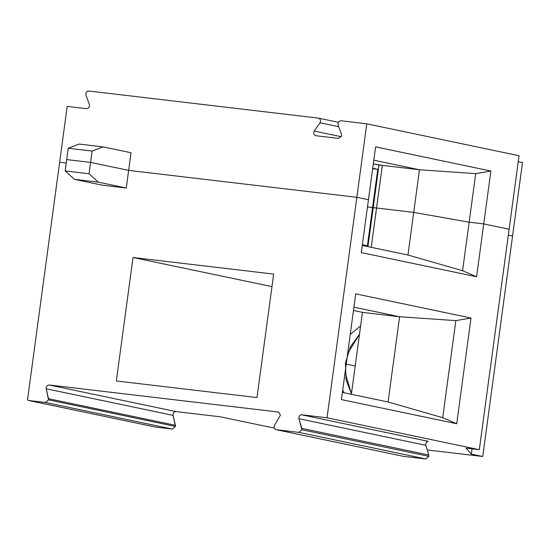 <?xml version="1.0" encoding="UTF-8"?>
<svg xmlns="http://www.w3.org/2000/svg" width="550" height="550" viewBox="0 0 550 550"><rect width="100%" height="100%" fill="white"/><g stroke="black" fill="none" stroke-linecap="round" stroke-linejoin="round"><path stroke-width="0.82" d="M341.626 135.781L341.468 134.269L341.626 135.781L338.573 138.407L315.92 135.733L338.573 138.407L341.626 135.781M512.566 236.026L508.317 235.139L512.566 236.026L522.5 162.539L482.756 456.493L471.336 454.101L466.036 448.126L479.304 449.694L327.037 417.773L301.297 414.734L428.189 441.334L301.297 414.734L327.037 417.773L479.304 449.694L509.114 229.226L483.739 223.905L469.15 222.186L413.71 212.389L376.558 208.003L413.71 212.389L469.15 222.186L475.709 173.649L490.882 171.043L483.739 223.905L509.114 229.226L519.049 155.739L509.114 229.226L483.739 223.905L490.882 171.043L375.595 146.871L490.882 171.043L475.709 173.649L419.471 169.764L475.709 173.649L469.15 222.186L483.739 223.905L476.589 276.767L361.302 252.601L368.452 199.739L356.847 197.306L128.631 170.383L90.564 162.401L66.688 159.583L90.564 162.401L128.631 170.383L356.847 197.306L366.781 123.819L340.959 120.766C338.656 121.034 337.686 122.416 338.064 124.905L341.468 134.269L338.064 124.905C337.686 122.416 338.656 121.034 340.959 120.766L366.781 123.819L519.049 155.739L366.781 123.819L356.847 197.306L368.452 199.739L375.595 146.871L368.452 199.739L356.847 197.306L327.037 417.773L356.847 197.306L128.631 170.383L131.017 152.742L126.252 188.018L102.369 185.199L74.449 179.348L65.154 170.919L68.214 148.246L65.154 170.919L74.449 179.348L102.369 185.199L126.252 188.018L128.631 170.383L90.564 162.401L92.098 151.064L89.031 173.738L98.333 182.167L126.252 188.018L98.333 182.167L74.449 179.348L98.333 182.167L89.031 173.738L65.154 170.919L89.031 173.738L90.564 162.401L66.688 159.583L90.564 162.401L128.631 170.383L356.847 197.306L368.452 199.739L361.302 252.601L476.589 276.767L462.584 270.717L407.949 255.008L362.271 245.438L407.949 255.008L462.584 270.717L469.15 222.186L413.71 212.389L419.471 169.764L407.949 255.008L413.71 212.389L376.558 208.003L382.326 165.378L371.243 247.314L376.558 208.003L413.71 212.389L469.15 222.186L462.584 270.717L476.589 276.767L483.739 223.905L469.15 222.186L483.739 223.905L509.114 229.226L479.304 449.694L466.036 448.126L471.336 454.101L482.756 456.493L427.233 449.948L482.756 456.493L512.566 236.026L508.317 235.139L512.566 236.026M377.197 208.134L367.476 206.931L373.216 207.666L378.978 165.041L382.958 165.516L373.299 163.852L378.978 165.041L373.216 207.666L377.197 208.134L372.577 207.536L377.747 169.317L367.414 245.747L362.368 244.695L367.414 245.747L372.577 207.536L373.216 207.666L367.943 246.627L373.216 207.666L377.197 208.134M28.772 400.503L27.5 399.953L59.641 162.243L66.22 163.02L59.641 162.243L66.22 163.02L59.641 162.243L67.189 106.391L86.481 108.666L67.189 106.391L27.5 399.953L28.772 400.503L45.492 402.476L172.384 429.076L175.436 426.449L48.544 399.85L45.492 402.476L48.544 399.85L46.2 388.774C46.069 386.437 47.066 385.172 49.204 384.993L176.096 411.592L220.406 416.824L274.319 428.12L220.406 416.824L176.096 411.592C173.958 411.771 172.954 413.036 173.092 415.374L175.436 426.449L172.384 429.076L155.451 427.068L172.384 429.076L45.492 402.476L28.772 400.503L155.664 427.103L28.559 400.469L155.451 427.068M89.375 104.527L85.965 95.164C85.594 92.675 86.556 91.293 88.859 91.025C86.556 91.293 85.594 92.675 85.965 95.164L89.375 104.527C89.746 107.016 88.784 108.398 86.481 108.666C88.784 108.398 89.746 107.016 89.375 104.527M318.306 118.099C320.464 118.889 321.035 120.45 320.011 122.774L314.222 131.051L341.344 136.737L314.222 131.051C313.191 133.375 313.761 134.936 315.92 135.733C313.761 134.936 313.191 133.375 314.222 131.051L320.011 122.774C321.035 120.45 320.464 118.889 318.306 118.099L88.859 91.025L318.306 118.099L338.271 122.272M131.017 152.742L103.104 146.891L92.098 151.064L68.214 148.246L79.221 144.072L103.104 146.891L131.017 152.742M79.221 144.072L68.214 148.246L92.098 151.064L103.104 146.891L79.221 144.072M518.251 161.652L522.5 162.539L518.251 161.652M373.794 160.188L419.471 169.764L382.326 165.378L419.471 169.764L373.794 160.188M372.701 168.266L377.747 169.317L372.646 168.719L377.747 169.317L372.701 168.266M320.011 122.774L338.718 126.699L320.011 122.774M425.803 458.975L428.856 456.349L301.964 429.749L298.911 432.376L425.803 458.975L298.911 432.376L301.964 429.749L298.946 418.708C298.629 416.625 299.413 415.298 301.297 414.734C299.413 415.298 298.629 416.625 298.946 418.708L425.837 445.308C425.521 443.224 426.305 441.897 428.189 441.334C426.305 441.897 425.521 443.224 425.837 445.308L298.946 418.708L301.861 428.395L428.752 455.001L425.837 445.308L428.752 455.001L301.861 428.395L301.964 429.749L428.856 456.349L428.752 455.001L428.856 456.349L425.803 458.975L403.246 456.314L425.803 458.975M276.354 429.715C274.257 428.979 273.659 427.467 274.56 425.178L280.418 415.181L278.74 412.074L49.204 384.993L278.74 412.074L280.418 415.181L274.56 425.178C273.659 427.467 274.257 428.979 276.354 429.715L298.911 432.376L276.354 429.715L403.246 456.314L276.148 429.674L403.246 456.314M355.726 293.851L471.013 318.024L456.72 423.748L341.426 399.582L355.726 293.851L341.426 399.582L456.72 423.748L442.716 417.697L388.073 401.988L342.396 392.411L388.073 401.988L442.716 417.697L456.72 423.748L471.013 318.024L355.726 293.851M116.339 380.971L133.031 257.503L273.673 274.099L256.981 397.561L116.339 380.971L256.981 397.561L273.673 274.099L133.031 257.503L271.975 286.632L133.031 257.503L116.339 380.971M472.044 448.834L471.336 454.101L472.044 448.834M346.225 364.1L355.197 365.977L346.225 364.1M345.097 372.446L351.443 393.786L346.012 379.541L345.476 362.849L350.439 346.803L359.487 334.262L347.662 353.464M360.621 325.896L350.247 334.373L360.621 325.896M342.705 390.163L344.183 392.789L342.705 390.163M362.45 312.359L353.478 310.475L362.45 312.359L399.603 316.745L455.84 320.629L471.013 318.024L455.84 320.629L442.716 417.697L455.84 320.629L399.603 316.745L353.925 307.168L399.603 316.745L388.073 401.988L399.603 316.745L362.45 312.359L351.374 394.295L362.45 312.359M367.476 206.931L372.577 207.536L367.476 206.931M49.204 384.993C47.066 385.172 46.069 386.437 46.2 388.774L173.092 415.374C172.954 413.036 173.958 411.771 176.096 411.592L49.204 384.993M46.2 388.774L48.489 398.695L175.381 425.294L173.092 415.374L46.2 388.774M48.544 399.85L175.436 426.449L175.381 425.294L48.489 398.695L48.544 399.85"/></g></svg>
